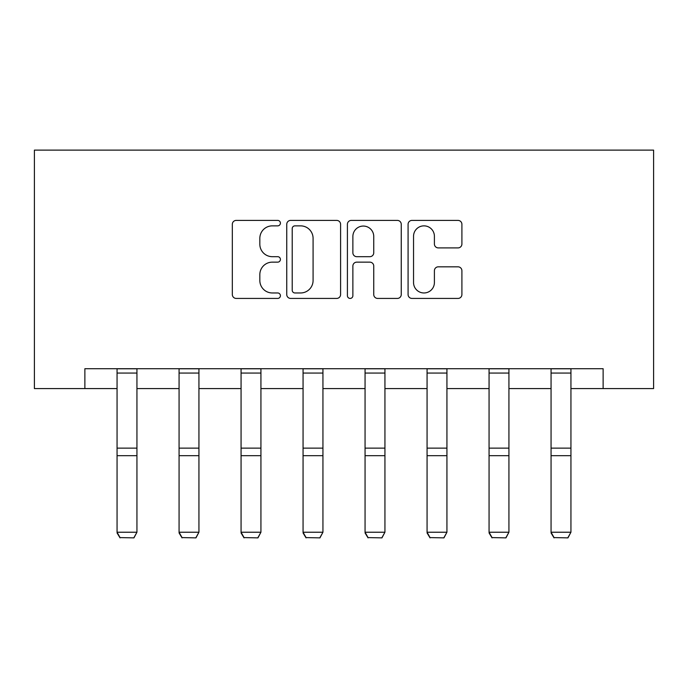 <?xml version="1.0" encoding="UTF-8"?>
<svg xmlns="http://www.w3.org/2000/svg" width="688" height="688" viewBox="0 0 688 688"><rect width="100%" height="100%" fill="white"/><g stroke="black" fill="none" stroke-linecap="round" stroke-linejoin="round"><path stroke-width="1.03" d="M280.412 223.136A2.735 2.735 0 0 0 277.685 220.401L236.233 220.401A3.904 3.904 0 0 0 232.329 224.305L232.329 294.524A3.904 3.904 0 0 0 236.233 298.429L277.685 298.429A2.735 2.735 0 0 0 280.412 295.694A2.735 2.735 0 0 0 277.685 292.968L272.319 292.968A12.487 12.487 0 0 1 259.832 280.48L259.832 274.632A12.487 12.487 0 0 1 272.319 262.145L277.685 262.145A2.735 2.735 0 0 0 280.412 259.41A2.735 2.735 0 0 0 277.685 256.684L272.319 256.684A12.487 12.487 0 0 1 259.832 244.197L259.832 238.349A12.487 12.487 0 0 1 272.319 225.862L277.685 225.862A2.735 2.735 0 0 0 280.412 223.136M458.01 247.904A3.904 3.904 0 0 0 461.906 244.008L461.906 224.305A3.904 3.904 0 0 0 458.01 220.401L411.974 220.401A3.904 3.904 0 0 0 408.079 224.305L408.079 294.524A3.904 3.904 0 0 0 411.974 298.429L458.01 298.429A3.904 3.904 0 0 0 461.906 294.524L461.906 270.728A3.904 3.904 0 0 0 458.01 266.824L438.308 266.824A3.904 3.904 0 0 0 434.403 270.728L434.403 282.527A10.432 10.432 0 0 1 423.971 292.968A10.432 10.432 0 0 1 413.54 282.527L413.54 236.302A10.432 10.432 0 0 1 423.971 225.862A10.432 10.432 0 0 1 434.403 236.302L434.403 244.008A3.904 3.904 0 0 0 438.308 247.904L458.01 247.904M84.873 388.582L84.873 368.708L603.127 368.708L603.127 388.582L653.6 388.582L653.6 150.122L34.4 150.122L34.4 388.582L117.063 388.582M340.586 224.305A3.904 3.904 0 0 0 336.681 220.401L290.654 220.401A3.904 3.904 0 0 0 286.75 224.305L286.75 294.524A3.904 3.904 0 0 0 290.654 298.429L336.681 298.429A3.904 3.904 0 0 0 340.586 294.524L340.586 224.305M351.319 220.401L397.346 220.401A3.904 3.904 0 0 1 401.25 224.305L401.25 294.524A3.904 3.904 0 0 1 397.346 298.429L377.643 298.429A3.904 3.904 0 0 1 373.747 294.524L373.747 266.05A3.904 3.904 0 0 0 369.843 262.145L356.78 262.145A3.904 3.904 0 0 0 352.875 266.05L352.875 295.694A2.735 2.735 0 0 1 350.14 298.429A2.735 2.735 0 0 1 347.414 295.694L347.414 224.305A3.904 3.904 0 0 1 351.319 220.401M136.938 388.582L179.069 388.582M198.935 388.582L241.067 388.582M260.933 388.582L303.064 388.582M322.939 388.582L365.061 388.582M384.936 388.582L427.067 388.582M446.933 388.582L489.065 388.582M508.931 388.582L551.062 388.582M570.937 388.582L603.127 388.582M294.946 225.862A2.735 2.735 0 0 0 292.211 228.597L292.211 290.233A2.735 2.735 0 0 0 294.946 292.968L300.604 292.968A12.487 12.487 0 0 0 313.083 280.48L313.083 238.349A12.487 12.487 0 0 0 300.604 225.862L294.946 225.862M373.747 236.5A10.432 10.432 0 0 0 363.307 226.06A10.432 10.432 0 0 0 352.875 236.5L352.875 252.78A3.904 3.904 0 0 0 356.78 256.684L369.843 256.684A3.904 3.904 0 0 0 373.747 252.78L373.747 236.5M117.063 532.942L120.047 537.878L117.063 532.228L136.938 532.228L133.954 537.878L120.047 537.595L133.954 537.878M136.938 368.708L136.938 532.228L133.954 537.595M117.063 368.708L117.063 532.228L120.047 537.595M179.069 532.942L182.045 537.878L179.069 532.228L198.935 532.228L195.96 537.878L182.045 537.595L195.96 537.878M241.067 532.942L244.042 537.878L241.067 532.228L260.933 532.228L257.957 537.878L244.042 537.595L257.957 537.878M198.935 368.708L198.935 532.228L195.96 537.595M179.069 368.708L179.069 532.228L182.045 537.595M260.933 368.708L260.933 532.228L257.957 537.595M241.067 368.708L241.067 532.228L244.042 537.595M303.064 532.942L306.048 537.878L303.064 532.228L322.939 532.228L319.954 537.878L306.048 537.595L319.954 537.878M365.061 532.942L368.046 537.878L365.061 532.228L384.936 532.228L381.952 537.878L368.046 537.595L381.952 537.878M427.067 532.942L430.043 537.878L427.067 532.228L446.933 532.228L443.958 537.878L430.043 537.595L443.958 537.878M322.939 368.708L322.939 532.228L319.954 537.595M303.064 368.708L303.064 532.228L306.048 537.595M384.936 368.708L384.936 532.228L381.952 537.595M365.061 368.708L365.061 532.228L368.046 537.595M446.933 368.708L446.933 532.228L443.958 537.595M427.067 368.708L427.067 532.228L430.043 537.595M489.065 532.942L492.04 537.878L489.065 532.228L508.931 532.228L505.955 537.878L492.04 537.595L505.955 537.878M508.931 368.708L508.931 532.228L505.955 537.595M489.065 368.708L489.065 532.228L492.04 537.595M551.062 532.942L554.046 537.878L551.062 532.228L570.937 532.228L567.953 537.878L554.046 537.595L567.953 537.878M570.937 368.708L570.937 532.228L567.953 537.595M551.062 368.708L551.062 532.228L554.046 537.595M136.938 368.785L117.063 368.785M136.938 448.137L117.063 448.137M136.938 455.671L117.063 455.671M136.938 373.059L117.063 373.059M198.935 368.785L179.069 368.785M198.935 448.137L179.069 448.137M198.935 455.671L179.069 455.671M198.935 373.059L179.069 373.059M260.933 368.785L241.067 368.785M260.933 448.137L241.067 448.137M260.933 455.671L241.067 455.671M260.933 373.059L241.067 373.059M322.939 368.785L303.064 368.785M322.939 448.137L303.064 448.137M322.939 455.671L303.064 455.671M322.939 373.059L303.064 373.059M384.936 368.785L365.061 368.785M384.936 448.137L365.061 448.137M384.936 455.671L365.061 455.671M384.936 373.059L365.061 373.059M446.933 368.785L427.067 368.785M446.933 448.137L427.067 448.137M446.933 455.671L427.067 455.671M446.933 373.059L427.067 373.059M508.931 368.785L489.065 368.785M508.931 448.137L489.065 448.137M508.931 455.671L489.065 455.671M508.931 373.059L489.065 373.059M570.937 368.785L551.062 368.785M570.937 448.137L551.062 448.137M570.937 455.671L551.062 455.671M570.937 373.059L551.062 373.059"/></g></svg>

